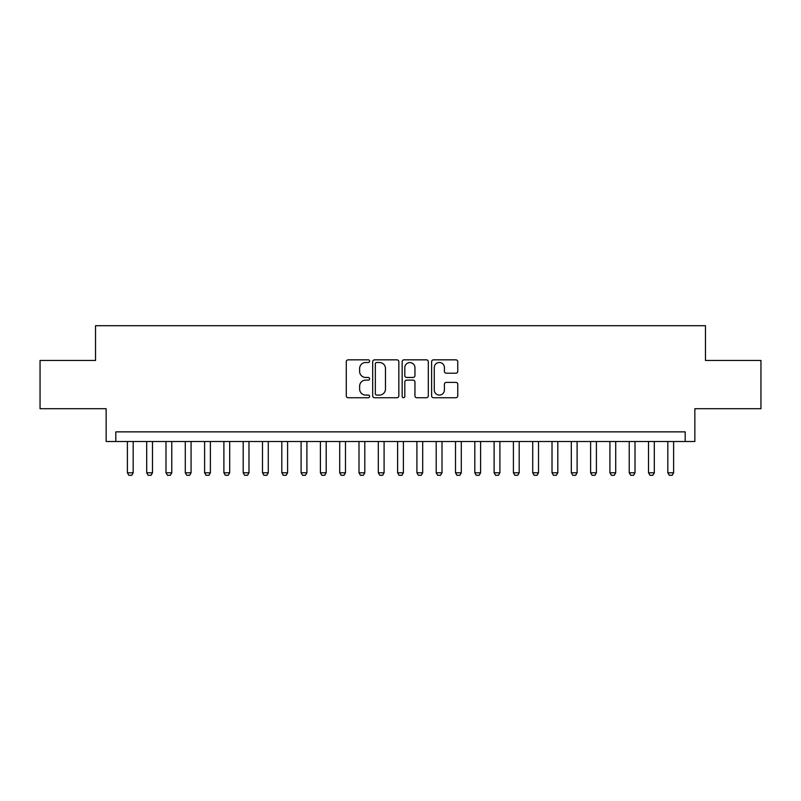 <?xml version="1.0" encoding="UTF-8"?>
<svg xmlns="http://www.w3.org/2000/svg" width="801" height="801" viewBox="0 0 801 801"><rect width="100%" height="100%" fill="white"/><g stroke="black" fill="none" stroke-linecap="round" stroke-linejoin="round"><path stroke-width="1.2" d="M369.621 361.171A1.322 1.322 0 0 0 368.29 359.839L348.165 359.839A1.892 1.892 0 0 0 346.272 361.732L346.272 395.834A1.892 1.892 0 0 0 348.165 397.737L368.29 397.737A1.322 1.322 0 0 0 369.621 396.405A1.322 1.322 0 0 0 368.29 395.083L365.687 395.083A6.058 6.058 0 0 1 359.629 389.016L359.629 386.172A6.058 6.058 0 0 1 365.687 380.115L368.29 380.115A1.322 1.322 0 0 0 369.621 378.783A1.322 1.322 0 0 0 368.29 377.461L365.687 377.461A6.058 6.058 0 0 1 359.629 371.394L359.629 368.56A6.058 6.058 0 0 1 365.687 362.493L368.29 362.493A1.322 1.322 0 0 0 369.621 361.171M455.869 373.196A1.892 1.892 0 0 0 457.761 371.304L457.761 361.732A1.892 1.892 0 0 0 455.869 359.839L433.511 359.839A1.892 1.892 0 0 0 431.619 361.732L431.619 395.834A1.892 1.892 0 0 0 433.511 397.737L455.869 397.737A1.892 1.892 0 0 0 457.761 395.834L457.761 384.28A1.892 1.892 0 0 0 455.869 382.387L446.297 382.387A1.892 1.892 0 0 0 444.405 384.28L444.405 390.007A5.066 5.066 0 0 1 439.338 395.083A5.066 5.066 0 0 1 434.272 390.007L434.272 367.559A5.066 5.066 0 0 1 439.338 362.493A5.066 5.066 0 0 1 444.405 367.559L444.405 371.304A1.892 1.892 0 0 0 446.297 373.196L455.869 373.196M685.195 441.511L694.847 441.511L694.847 408.7L760.95 408.7L760.95 360.45L705.461 360.45L705.461 325.707L95.539 325.707L95.539 360.45L40.05 360.45L40.05 408.7L106.153 408.7L106.153 441.511L685.195 441.511L685.195 431.869L115.805 431.869L115.805 441.511M398.838 361.732A1.892 1.892 0 0 0 396.946 359.839L374.588 359.839A1.892 1.892 0 0 0 372.695 361.732L372.695 395.834A1.892 1.892 0 0 0 374.588 397.737L396.946 397.737A1.892 1.892 0 0 0 398.838 395.834L398.838 361.732M404.054 359.839L426.412 359.839A1.892 1.892 0 0 1 428.305 361.732L428.305 395.834A1.892 1.892 0 0 1 426.412 397.737L416.84 397.737A1.892 1.892 0 0 1 414.948 395.834L414.948 382.007A1.892 1.892 0 0 0 413.056 380.115L406.708 380.115A1.892 1.892 0 0 0 404.805 382.007L404.805 396.405A1.322 1.322 0 0 1 403.484 397.737A1.322 1.322 0 0 1 402.162 396.405L402.162 361.732A1.892 1.892 0 0 1 404.054 359.839M376.68 362.493A1.322 1.322 0 0 0 375.349 363.824L375.349 393.752A1.322 1.322 0 0 0 376.68 395.083L379.424 395.083A6.058 6.058 0 0 0 385.481 389.016L385.481 368.56A6.058 6.058 0 0 0 379.424 362.493L376.68 362.493M414.948 367.659A5.066 5.066 0 0 0 409.882 362.593A5.066 5.066 0 0 0 404.805 367.659L404.805 375.569A1.892 1.892 0 0 0 406.708 377.461L413.056 377.461A1.892 1.892 0 0 0 414.948 375.569L414.948 367.659M127.389 441.511L127.389 472.78L133.176 472.78L133.176 441.511M133.176 472.78L131.734 475.293L128.831 475.293L127.389 472.78M146.693 441.511L146.693 472.78L152.48 472.78L152.48 441.511M152.48 472.78L151.029 475.293L148.135 475.293L146.693 472.78M165.987 441.511L165.987 472.78L171.784 472.78L171.784 441.511M171.784 472.78L170.333 475.293L167.439 475.293L165.987 472.78M185.291 441.511L185.291 472.78L191.079 472.78L191.079 441.511M191.079 472.78L189.637 475.293L186.743 475.293L185.291 472.78M204.595 441.511L204.595 472.78L210.383 472.78L210.383 441.511M210.383 472.78L208.931 475.293L206.037 475.293L204.595 472.78M223.89 441.511L223.89 472.78L229.687 472.78L229.687 441.511M229.687 472.78L228.235 475.293L225.341 475.293L223.89 472.78M243.194 441.511L243.194 472.78L248.981 472.78L248.981 441.511M248.981 472.78L247.539 475.293L244.645 475.293L243.194 472.78M262.498 441.511L262.498 472.78L268.285 472.78L268.285 441.511M268.285 472.78L266.843 475.293L263.94 475.293L262.498 472.78M281.802 441.511L281.802 472.78L287.589 472.78L287.589 441.511M287.589 472.78L286.137 475.293L283.244 475.293L281.802 472.78M301.096 441.511L301.096 472.78L306.893 472.78L306.893 441.511M306.893 472.78L305.441 475.293L302.548 475.293L301.096 472.78M320.4 441.511L320.4 472.78L326.187 472.78L326.187 441.511M326.187 472.78L324.745 475.293L321.852 475.293L320.4 472.78M339.704 441.511L339.704 472.78L345.491 472.78L345.491 441.511M345.491 472.78L344.04 475.293L341.146 475.293L339.704 472.78M358.998 441.511L358.998 472.78L364.795 472.78L364.795 441.511M364.795 472.78L363.344 475.293L360.45 475.293L358.998 472.78M378.302 441.511L378.302 472.78L384.09 472.78L384.09 441.511M384.09 472.78L382.648 475.293L379.754 475.293L378.302 472.78M397.606 441.511L397.606 472.78L403.394 472.78L403.394 441.511M403.394 472.78L401.952 475.293L399.048 475.293L397.606 472.78M416.91 441.511L416.91 472.78L422.698 472.78L422.698 441.511M422.698 472.78L421.246 475.293L418.352 475.293L416.91 472.78M436.205 441.511L436.205 472.78L442.002 472.78L442.002 441.511M442.002 472.78L440.55 475.293L437.656 475.293L436.205 472.78M455.509 441.511L455.509 472.78L461.296 472.78L461.296 441.511M461.296 472.78L459.854 475.293L456.96 475.293L455.509 472.78M474.813 441.511L474.813 472.78L480.6 472.78L480.6 441.511M480.6 472.78L479.148 475.293L476.255 475.293L474.813 472.78M494.107 441.511L494.107 472.78L499.904 472.78L499.904 441.511M499.904 472.78L498.452 475.293L495.559 475.293L494.107 472.78M513.411 441.511L513.411 472.78L519.198 472.78L519.198 441.511M519.198 472.78L517.756 475.293L514.863 475.293L513.411 472.78M532.715 441.511L532.715 472.78L538.502 472.78L538.502 441.511M538.502 472.78L537.06 475.293L534.157 475.293L532.715 472.78M552.019 441.511L552.019 472.78L557.806 472.78L557.806 441.511M557.806 472.78L556.355 475.293L553.461 475.293L552.019 472.78M571.313 441.511L571.313 472.78L577.11 472.78L577.11 441.511M577.11 472.78L575.659 475.293L572.765 475.293L571.313 472.78M590.617 441.511L590.617 472.78L596.405 472.78L596.405 441.511M596.405 472.78L594.963 475.293L592.069 475.293L590.617 472.78M609.921 441.511L609.921 472.78L615.709 472.78L615.709 441.511M615.709 472.78L614.257 475.293L611.363 475.293L609.921 472.78M629.216 441.511L629.216 472.78L635.013 472.78L635.013 441.511M635.013 472.78L633.561 475.293L630.667 475.293L629.216 472.78M648.52 441.511L648.52 472.78L654.307 472.78L654.307 441.511M654.307 472.78L652.865 475.293L649.971 475.293L648.52 472.78M667.824 441.511L667.824 472.78L673.611 472.78L673.611 441.511M673.611 472.78L672.169 475.293L669.266 475.293L667.824 472.78"/></g></svg>
